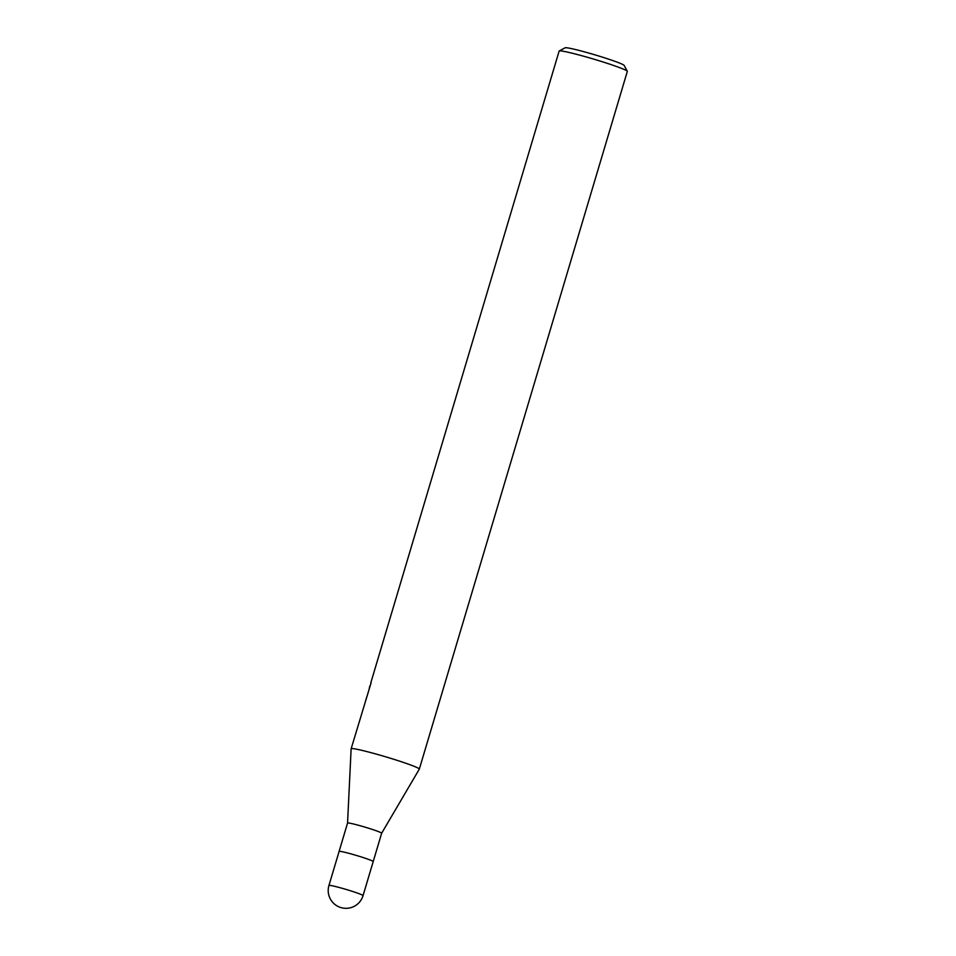 <?xml version="1.0" encoding="UTF-8"?>
<svg xmlns="http://www.w3.org/2000/svg" width="956" height="956" viewBox="0 0 956 956"><rect width="100%" height="100%" fill="white"/><g stroke="black" fill="none" stroke-linecap="round" stroke-linejoin="round"><path stroke-width="1.43" d="M363.053 895.629A17.794 1.087 -163.4 0 0 362.993 895.485A17.794 1.087 -163.4 0 0 345.439 889.235A17.794 1.087 -163.4 0 0 328.948 885.459A17.794 17.794 0 0 0 350.039 907.865A17.794 17.794 0 0 0 363.053 895.629L373.199 861.595A17.794 1.087 -163.4 0 0 373.139 861.452A17.794 1.087 -163.4 0 1 373.199 861.595L381.647 833.226A17.794 1.087 -163.4 0 0 381.647 833.226A17.794 1.087 -163.4 0 0 381.587 833.094A17.794 1.087 -163.4 0 0 364.033 826.844A17.794 1.087 -163.4 0 0 347.554 823.068A17.794 1.087 -163.4 0 0 347.554 823.08L351.127 748.811A35.575 2.175 -163.4 0 0 351.127 748.823M381.647 833.238L419.314 769.138A35.575 2.175 -163.4 0 0 419.218 768.839A35.575 2.175 -163.4 0 0 384.097 756.339A35.575 2.175 -163.4 0 0 351.139 748.775L371.071 682.931A35.575 2.175 16.6 0 0 370.737 683.062L371.012 683.146M419.314 769.15A35.575 2.175 -163.4 0 0 419.325 769.102L627.327 71.401A35.575 2.175 -163.4 0 0 627.303 71.258L624.113 65.39A30.831 1.888 -163.4 0 0 624.029 65.283A30.831 1.888 -163.4 0 0 594.501 54.719A30.831 1.888 -163.4 0 0 565.115 47.8L559.236 50.967A35.575 2.175 -163.4 0 0 559.129 51.074L370.737 683.062M627.303 71.258A35.575 2.175 -163.4 0 0 627.208 71.138A35.575 2.175 -163.4 0 0 593.138 58.949A35.575 2.175 -163.4 0 0 559.236 50.967M419.325 769.102A35.575 2.175 -163.4 0 0 419.218 768.839A35.575 2.175 -163.4 0 0 383.846 756.268A35.575 2.175 -163.4 0 0 351.127 748.811M366.781 697.02L365.503 701.334M369.255 688.356L369.876 685.906M365.371 701.596L366.793 696.852M328.948 885.459L339.105 851.426A17.794 1.087 -163.4 0 1 355.584 855.202A17.794 1.087 -163.4 0 1 373.139 861.452A17.794 1.087 -163.4 0 0 355.584 855.202A17.794 1.087 -163.4 0 0 339.105 851.426A17.794 1.087 -163.4 0 0 339.093 851.438L347.554 823.068"/></g></svg>
